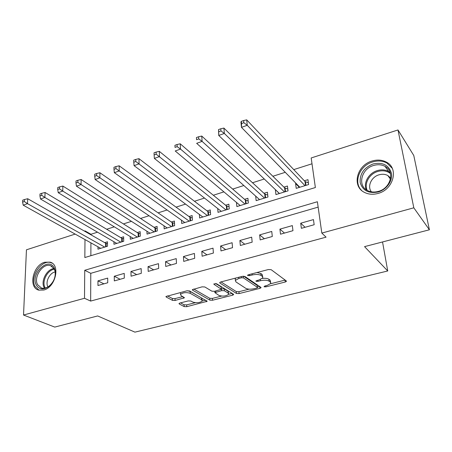 <?xml version="1.0" encoding="UTF-8"?>
<svg xmlns="http://www.w3.org/2000/svg" width="452" height="452" viewBox="0 0 452 452"><rect width="100%" height="100%" fill="white"/><g stroke="black" fill="none" stroke-linecap="round" stroke-linejoin="round"><path stroke-width="0.68" d="M264.041 286.777L265.895 286.862L285.274 282.008L286.444 281.376L286.314 280.946L271.166 269.691L268.375 269.539L248.363 274.765L247.583 275.2L247.702 275.545L249.64 275.647L252.193 274.98C255.996 274.161 258.934 274.319 261.019 275.443L262.341 276.381L262.832 277.873L259.228 279.873L255.922 280.946L256.035 281.268L257.928 281.364L260.448 280.726C264.183 279.935 267.059 280.076 269.07 281.161L270.341 282.059L270.804 283.466L267.2 285.427L264.714 286.048L264.041 286.777M44.697 262.239L50.053 262.132C60.658 264.544 55.715 287.252 43.782 290.026L38.81 290.127C27.979 287.715 32.906 265.2 44.697 262.239M372.137 161.014C377.375 159.477 382.149 159.855 386.454 162.149C399.071 168.325 393.494 189.637 378.03 193.433C373.12 194.772 368.651 194.45 364.623 192.467C351.47 186.444 356.741 165.127 372.137 161.014M179.919 303.032L179.02 303.524L179.263 303.976L184.167 306.586L186.755 306.688L207.146 301.309L189.557 290.947L186.834 290.822L165.946 296.535L166.206 297.032L172.444 300.348L175.099 300.461L184.416 297.8L181.156 295.659L180.512 294.365C183.015 292.484 186.252 292.133 190.23 293.314L201.705 299.823L202.276 301.009C199.835 302.829 196.671 303.179 192.789 302.072L190.891 301.026L188.258 300.913L179.919 303.032M84.987 239.56L84.84 257.538L315.372 187.535L311.179 157.963L397.992 129.956L413.778 155.488L429.4 229.785L364.549 246.628L387.737 270.974L134.928 332.141L97.66 315.942L54.765 327.084L23.532 315.033L26.448 249.809L75.168 234.091M429.4 229.785L413.812 207.813L321.824 233.079L317.383 201.739L84.739 270.285L84.507 298.28L23.532 315.033M318.146 207.118L90.779 273.324L90.654 301.077L326.067 237.153L321.824 233.079M90.654 301.077L84.507 298.28M236.475 293.455L239.097 293.574L259.923 288.359L261.019 287.766L260.866 287.336L244.967 276.517L242.199 276.37L220.717 281.98L219.689 282.556L219.887 283.048L236.475 293.455L236.317 291.596L238.938 291.715L249.092 289.161M232.594 295.207L212.48 300.247L209.875 300.134L192.569 290.161L192.343 289.67L202.095 286.839L204.835 286.969L211.875 291.184L214.559 291.308L221.412 289.257L213.982 284.331L213.841 283.986L216.474 283.681L233.435 294.218L233.616 294.653L232.594 295.207L232.464 293.619M97.954 246.775L97.954 249.171L107.508 246.244L107.48 241.792L104.689 242.656M113.921 241.73L113.949 244.266L123.718 241.272L123.645 236.78L120.786 237.667M130.249 236.56L130.3 239.249L140.295 236.181L140.176 231.661L137.255 232.565M146.945 231.249L147.036 234.113L157.262 230.978L157.093 226.418L154.104 227.345M164.031 225.802L164.161 228.865L174.625 225.65L174.404 221.051L171.342 222M181.512 220.209L181.687 223.486L192.405 220.197L192.123 215.559L188.992 216.531M199.405 214.451L199.631 217.983L210.609 214.615L210.27 209.937L207.067 210.931M217.723 208.53L218.017 212.344L229.26 208.892L228.859 204.18L225.576 205.197M236.475 202.423L236.848 206.564L248.368 203.033L247.905 198.275L244.538 199.321M255.679 196.117L256.143 200.648L267.957 197.021L267.426 192.224L263.974 193.298M275.494 189.727L279.319 193.535M275.37 189.767L275.929 194.58L288.037 190.863L287.438 186.026L283.901 187.122M301.377 228.322L314.163 224.729L313.456 219.593L300.716 223.215L301.377 228.322M280.5 234.192L292.964 230.689L292.331 225.599L279.918 229.13L280.5 234.192M260.16 239.91L272.302 236.498L271.748 231.452L259.646 234.893L260.16 239.91M240.328 245.487L252.165 242.159L251.679 237.159L239.882 240.515L240.328 245.487M220.988 250.922L232.531 247.679L232.113 242.724L220.61 245.995L220.988 250.922M202.123 256.227L213.384 253.058L213.028 248.154L201.801 251.346L202.123 256.227M183.71 261.403L194.705 258.312L194.411 253.448L183.45 256.561L183.71 261.403M165.737 266.454L176.472 263.437L176.235 258.617L165.539 261.657L165.737 266.454M148.194 271.386L158.669 268.443L158.494 263.663L148.047 266.635L148.194 271.386M131.057 276.206L141.29 273.33L141.165 268.59L130.961 271.494L131.057 276.206M114.316 280.912L124.311 278.099L124.238 273.403L114.271 276.24L114.316 280.912M107.7 278.104L97.954 280.878L97.96 285.511L107.729 282.766L107.7 278.104M312.004 163.788L293.755 169.607M285.268 172.314L272.867 176.269M264.279 179.003L252.515 182.755M243.837 185.523L232.678 189.083M223.915 191.874L213.333 195.247M204.496 198.066L194.467 201.264M185.557 204.106L176.054 207.135M167.082 209.994L158.087 212.864M149.053 215.745L140.549 218.457M131.459 221.356L123.419 223.915M114.283 226.831L106.683 229.254M97.508 232.181L90.954 234.272L90.948 234.814M90.914 242.86L90.858 255.713M296.032 183.365L295.585 183.501L296.213 188.354L308.631 184.546L307.959 179.664L304.332 180.789M387.737 270.974L382.533 241.956M397.992 129.956L413.812 207.813M84.439 231.102L85.061 230.904L85.055 231.452M90.954 234.272L85.061 230.904M90.779 273.324L84.739 270.285M295.585 183.501L299.377 187.382M300.716 223.215L305.083 227.283M279.918 229.13L284.477 233.074M259.646 234.893L264.386 238.724M239.882 240.515L244.792 244.233M220.61 245.995L225.678 249.606M201.801 251.346L207.022 254.849M183.45 256.561L188.812 259.968M165.539 261.657L171.031 264.968M148.047 266.635L153.669 269.85M130.961 271.494L136.702 274.618M114.271 276.24L120.119 279.279M97.954 280.878L103.915 283.833M270.686 282.376L270.138 280.155L270.341 282.059M262.403 278.409C265.347 278.127 267.499 278.404 268.872 279.246L270.138 280.155M262.719 276.726L262.143 274.443L262.341 276.381M256.968 272.516L260.827 273.5L262.143 274.443M270.612 283.743L285.15 280.082M220.983 281.907L236.317 291.596M257.47 287.048L259.646 286.506M256.764 288.048L257.527 287.636L257.414 287.331L243.396 277.867L241.47 277.771L238.809 278.46L235.368 280.381L235.95 281.924L245.69 288.291C247.736 289.32 250.566 289.455 254.177 288.698L256.764 288.048M257.504 287.404L257.233 285.444L257.414 287.331M243.634 276.206L257.233 285.444M235.419 278.138L235.3 279.568M232.153 293.421L228.678 294.297M221.548 296.094L212.35 298.41L212.48 300.247M193.755 289.014L209.751 298.297L212.35 298.41M221.384 288.935L221.073 286.896L215.564 283.477M218.96 295.422C222.876 296.585 226.119 296.207 228.689 294.275L228.198 293.094L224.373 290.738L221.7 290.613L214.886 292.642L218.96 295.422M228.627 293.467L228.045 291.224L228.198 293.094M221.373 288.777L224.232 288.856L228.045 291.224M202.23 300.258L201.592 297.975L201.705 299.823M187.281 290.732L190.122 291.433L201.592 297.975M180.512 294.365L180.455 293.28M167.472 295.879L172.359 298.495L175.014 298.608L182.84 296.591M180.54 302.88L184.071 304.772L186.659 304.874L195.287 302.704M202.315 300.936L205.603 300.105M308.405 182.913L305.01 181.512L246.702 119.859L247.255 125.289L241.464 127.351L299.817 187.252M304.993 185.665L247.255 125.289L243.848 122.712L243.634 120.537L241.317 121.373L241.532 123.543L243.848 122.712M241.532 123.543L241.464 127.351L240.939 121.938L241.317 121.373M243.634 120.537L246.702 119.859M373.109 163.952C382.612 161.929 388.709 164.986 391.387 173.127C392.924 180.659 386.68 189.586 378.211 191.964C368.578 193.767 362.566 190.597 360.176 182.45C359.702 173.817 364.013 167.652 373.109 163.952M378.386 191.382C390.737 188.331 395.161 171.302 385.036 166.37C381.612 164.562 377.821 164.262 373.663 165.472C361.351 168.72 357.125 185.749 367.595 190.586C370.838 192.196 374.437 192.462 378.386 191.382M371.414 191.84C366.979 186.506 371.318 176.879 379.047 174.805C382.262 173.896 385.194 174.139 387.839 175.545L390.652 177.998M392.223 168.28L386.94 163.048C382.669 160.776 377.934 160.398 372.742 161.918C359.673 165.5 353.012 182.314 361.6 190.411M54.234 267.838L55.2 270.528C55.997 276.697 53.867 282.02 48.822 286.5C43.409 290.105 39.245 289.63 36.324 285.076C30.018 274.093 48.454 256.233 54.234 267.838M37.618 284.72L41.511 288.031C43.985 288.675 46.545 288.009 49.183 286.031C53.85 281.895 55.816 276.974 55.082 271.268L54.189 268.782L50.494 265.657C42.889 262.765 33.166 277.161 37.618 284.72M47.929 286.89L47.906 286.85C45.076 282.042 49.624 272.771 55.195 271.923M52.155 263.171L51.014 262.708C41.59 259.103 29.51 276.929 35.002 286.348L39.008 290.184M287.817 189.1L284.607 187.817L223.898 128.074L224.356 133.453L218.734 135.453L279.438 193.501M284.483 191.953L224.356 133.453L220.971 130.922L220.791 128.769L218.548 129.577L218.723 131.73L220.971 130.922M218.723 131.73L218.734 135.453L218.548 129.577M220.791 128.769L223.898 128.074M267.748 195.14L264.714 193.976L201.745 136.052L202.117 141.38L196.66 143.329L259.572 199.598M264.493 198.083L202.117 141.38L198.756 138.9L198.609 136.764L196.428 137.555L196.569 139.685L198.756 138.9M196.569 139.685L196.428 137.555M198.609 136.764L201.745 136.052M248.176 201.044L245.3 199.976L180.224 143.804L180.512 149.087L175.207 150.979L240.187 205.541M244.99 204.067L180.512 149.087L177.167 146.651L177.054 144.533L174.935 145.301L175.043 147.414L177.167 146.651M175.043 147.414L174.935 145.301M177.054 144.533L180.224 143.804M229.085 206.813L226.362 205.835L159.296 151.341L159.511 156.573L154.352 158.415L221.277 211.344M225.96 209.903L156.189 154.183L156.104 152.087L154.042 152.827L154.121 154.923L156.189 154.183M154.352 158.415L154.121 154.923M156.104 152.087L159.296 151.341M210.451 212.451L207.875 211.553L138.95 158.669L139.092 163.856L134.075 165.647L202.818 217.005M207.395 215.598L135.786 161.505L135.736 159.426L133.73 160.149L133.775 162.228L135.786 161.505M134.075 165.647L133.775 162.228M135.736 159.426L138.95 158.669M192.269 217.966L189.823 217.135L119.153 165.799L119.226 170.941L114.345 172.681L184.795 222.531M189.264 221.164L115.944 168.63L115.915 166.573L113.966 167.274L113.989 169.33L115.944 168.63M114.345 172.681L113.989 169.33M115.915 166.573L119.153 165.799M174.512 223.35L172.195 222.587L99.886 172.737L99.892 177.834L95.14 179.529L167.195 227.932M171.557 226.593L96.632 175.562L96.632 173.523L94.734 174.206L94.728 176.246L96.632 175.562M95.14 179.529L94.728 176.246M96.632 173.523L99.886 172.737M157.172 228.616L154.974 227.915L81.128 179.495L81.072 184.54L76.445 186.19L150.002 233.204M154.262 231.899L81.072 184.54L77.829 182.314L77.857 180.291L76.009 180.958L75.981 182.975L77.829 182.314M76.445 186.19L75.981 182.975M77.857 180.291L81.128 179.495M140.233 233.769L138.148 233.119L62.862 186.071L62.749 191.077L58.24 192.682L133.204 238.357M137.368 237.08L62.749 191.077L59.523 188.885L59.574 186.879L57.771 187.529L57.72 189.529L59.523 188.885M58.24 192.682L57.72 189.529M59.574 186.879L62.862 186.071M123.673 238.809L121.695 238.21L45.064 192.484L44.895 197.445L40.499 199.01L116.78 243.396M120.853 242.148L44.895 197.445L41.691 195.287L41.765 193.298L40.008 193.931L39.934 195.919L41.691 195.287M40.499 199.01L39.934 195.919M41.765 193.298L45.064 192.484M107.491 243.735L105.615 243.182L27.719 198.733L27.493 203.649L23.21 205.174L100.728 248.323M104.706 247.097L27.493 203.649L24.312 201.524L24.408 199.552L22.696 200.174L22.6 202.14L24.312 201.524M23.21 205.174L22.6 202.14M24.408 199.552L27.719 198.733M265.782 285.783L265.895 286.862M249.527 274.46L249.64 275.647M257.815 280.234L257.928 281.364M268.872 279.246L269.07 281.161M260.329 279.539L260.448 280.726M260.827 273.5L261.019 275.443M252.08 273.793L252.193 274.98M285.054 280.104L285.274 282.008M219.836 282.381L219.887 283.048M259.747 286.574L259.923 288.359M238.938 291.715L239.097 293.574M243.249 276.212L243.396 277.867M241.362 276.59L241.47 277.771M238.707 277.285L238.809 278.46M209.751 298.297L209.875 300.134M192.529 289.466L192.569 290.161M221.073 286.896L221.214 288.788M213.949 283.856L213.982 284.331M224.232 288.856L224.373 290.738M221.559 288.732L221.7 290.613M215.796 290.992L215.875 292.099M190.122 291.433L190.23 293.314M183.427 296.913L183.495 298.303M175.014 298.608L175.099 300.461M172.359 298.495L172.444 300.348M166.178 296.309L166.206 297.032M206.101 300.394L206.197 301.817M186.659 304.874L186.755 306.688M184.071 304.772L184.167 306.586M179.229 303.315L179.263 303.976M305.479 181.8L305.959 185.365M305.01 181.512L305.552 185.489M366.261 189.778C363.142 182.755 368.843 172.958 377.409 170.568C381.528 169.393 385.279 169.703 388.669 171.506L390.178 172.517M390.483 173.602C386.963 170.822 382.748 170.11 377.838 171.461C369.386 173.8 363.883 183.585 367.216 190.382M44.494 288.19L44.166 287.625C40.454 281.285 46.793 269.076 54.042 268.528M54.409 269.211C47.449 269.917 41.499 281.579 45.047 287.636L45.268 288.026M285.082 188.1L285.517 191.637M284.607 187.817L285.088 191.767M265.194 194.247L265.578 197.75M264.714 193.976L265.138 197.886M245.798 200.242L246.131 203.716M245.3 199.976L245.673 203.858M226.864 206.089L227.153 209.542M226.362 205.835L226.684 209.683M208.383 211.802L208.626 215.22M207.875 211.553L208.146 215.372M190.343 217.378L190.541 220.768M189.823 217.135L190.049 220.921M172.72 222.825L172.879 226.186M172.195 222.587L172.376 226.345M155.505 228.147L155.629 231.48M154.974 227.915L155.109 231.639M138.679 233.345L138.77 236.65M138.148 233.119L138.239 236.814M122.238 238.424L122.289 241.707M121.695 238.21L121.752 241.871M106.163 243.396L106.175 246.651M105.615 243.182L105.632 246.815M50.053 262.132L52.11 263.137M286.404 281.031L286.444 281.376M260.99 287.444L261.019 287.766M235.204 278.455L235.368 280.381M214.785 291.252L214.886 292.642M233.588 294.354L233.616 294.653M184.399 297.512L184.416 297.8M207.123 301.026L207.146 301.309M387.839 175.545L390.438 179.161M385.036 166.37L388.669 171.506L390.2 172.579M55.082 271.268L55.2 270.528M49.183 286.031L48.822 286.5M52.121 266.443L50.494 265.657"/></g></svg>
